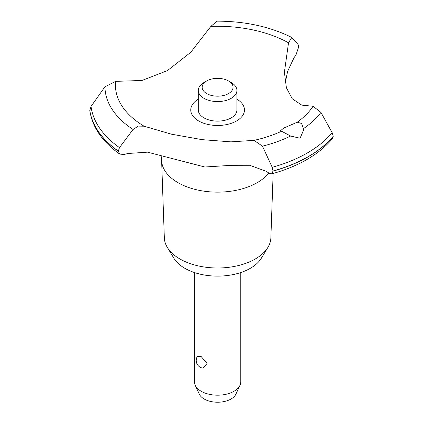 <?xml version="1.0" encoding="UTF-8"?>
<svg xmlns="http://www.w3.org/2000/svg" width="423" height="423" viewBox="0 0 423 423"><rect width="100%" height="100%" fill="white"/><g stroke="black" fill="none" stroke-linecap="round" stroke-linejoin="round"><path stroke-width="0.63" d="M273.142 173.483L270.868 237.863A53.277 30.757 180 0 1 267.902 247.381A53.277 30.757 180 0 1 179.934 258.987A53.277 30.757 180 0 1 167.312 247.381A53.277 30.757 180 0 1 164.341 237.863L161.612 160.465A56.005 32.333 180 0 1 161.602 159.804L160.973 154.559M267.902 247.381L261.361 258.189A46.35 26.76 180 0 1 184.83 268.288A46.35 26.76 180 0 1 173.848 258.189L167.312 247.381M268.742 172.991A56.005 32.333 180 0 1 257.205 182.667A56.005 32.333 180 0 1 178.004 182.667A56.005 32.333 180 0 1 161.612 160.465M210.85 26.406A102.16 58.982 180 0 1 288.528 42.808L291.775 37.451C270.107 26.665 245.197 21.229 217.036 21.15L210.85 26.406L190.72 52.325L167.439 70.604L141.975 80.47L115.669 81.359L104.952 86.773L91.04 106.427L89.787 110.53C92.383 127.307 102.355 141.821 119.709 154.062L118.281 151.185L119.487 147.622L133.055 129.486L138.236 126.107L144.074 126.207L171.479 134.191L202.051 139.648L230.932 141.853L254.001 140.373L262.482 146.162L272.195 167.302L273.02 171.13L271.555 173.927L269.097 173.234A121.665 70.244 0 0 0 266.204 171.299L249.692 165.277L231.735 165.314L204.817 166.995L147.564 152.164L127.989 153.491A121.665 70.244 0 0 0 123.95 154.532L119.709 154.062M292.055 37.689L298.078 44.515L298.707 46.89L295.873 55.276A121.665 70.244 0 0 0 294.07 57.607L287.651 71.286L285.255 82.882M271.555 173.927C298.485 166.44 318.805 154.665 332.51 138.601L333.245 136.232A128.232 74.036 180 0 1 308.282 156.589A128.232 74.036 180 0 1 273.02 171.003M333.245 136.359A128.232 74.036 180 0 1 308.282 156.711A128.232 74.036 180 0 1 273.02 171.13M300.087 138.231L290.606 136.037L281.612 131.23L280.306 130.892L283.701 128.1L297.232 122.21L301.594 123.453L303.407 128.65L303.481 130.31L300.087 138.231M194.432 272.539L194.432 381.821A23.175 13.377 0 0 0 195.215 385.263A23.175 13.377 0 0 0 201.221 391.28A23.175 13.377 0 0 0 223.619 394.738A23.175 13.377 0 0 0 240 385.263A23.175 13.377 0 0 0 240.782 381.821L240.782 272.539M203.119 368.158A7.725 7.725 0 0 1 197.377 356.415L201.221 356.589L207.037 363.479L203.119 368.153M240 385.263L235.923 394.099A18.956 10.945 180 0 1 222.524 401.85A18.956 10.945 180 0 1 204.203 399.021A18.956 10.945 180 0 1 199.286 394.099L195.215 385.263M231.265 82.538A19.31 11.151 180 0 0 231.259 82.538L228.531 80.962A15.45 8.92 0 0 0 206.683 80.962A15.45 8.92 0 0 0 206.683 93.573A15.45 8.92 0 0 0 228.531 93.573A15.45 8.92 0 0 0 228.531 80.962L231.265 82.538A19.31 11.151 180 0 1 236.917 90.422A19.31 11.151 180 0 1 224.999 100.722A19.31 11.151 180 0 1 203.949 98.305A19.31 11.151 180 0 1 198.292 90.422A19.31 11.151 180 0 1 203.949 82.538L206.683 80.962M236.917 90.422L236.917 109.975A19.31 11.151 180 0 1 224.999 120.275A19.31 11.151 180 0 1 203.949 117.858A19.31 11.151 180 0 1 198.292 109.975L198.292 90.422M333.245 136.232L332.155 132.685L320.941 112.412L313.062 106.273L301.795 105.126L292.293 98.818L286.413 87.799L284.388 72.259L288.528 42.808M281.607 131.23A102.16 58.982 180 0 1 254.001 140.373M144.074 126.207A102.16 58.982 180 0 1 115.669 81.359M313.062 106.273A102.16 58.982 180 0 1 297.232 122.21M236.917 99.199A26.861 15.508 180 0 1 236.6 120.936A26.861 15.508 180 0 1 198.778 121.031A26.861 15.508 180 0 1 198.292 99.199M291.775 37.451L292.05 37.684M118.281 151.185A128.232 74.036 180 0 1 89.755 110.059M118.281 151.064A128.232 74.036 180 0 1 89.755 109.932M290.606 136.042A112.655 65.042 180 0 1 262.482 146.162M332.155 132.685A126.895 73.264 180 0 1 307.336 152.967A126.895 73.264 180 0 1 272.2 167.302M320.941 112.412A112.655 65.042 180 0 1 303.407 128.65M119.487 147.622A126.895 73.264 180 0 1 91.04 106.427M133.055 129.48A112.655 65.042 180 0 1 104.952 86.773"/></g></svg>
